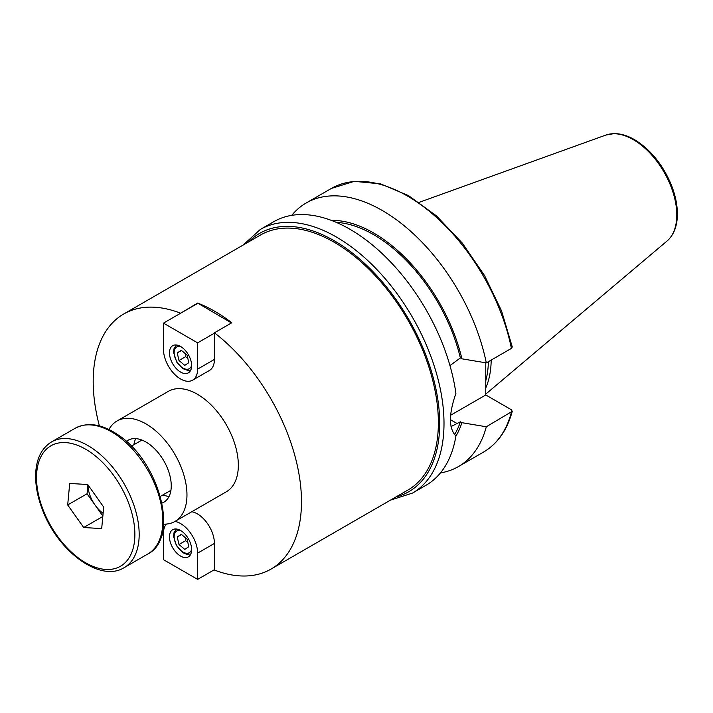 <?xml version="1.0" encoding="UTF-8"?>
<svg xmlns="http://www.w3.org/2000/svg" width="713" height="713" viewBox="0 0 713 713"><rect width="100%" height="100%" fill="white"/><g stroke="black" fill="none" stroke-linecap="round" stroke-linejoin="round"><path stroke-width="1.07" d="M180.264 313.435L197.626 303.052A147.279 85.034 60 0 1 214.711 311.278A147.279 85.034 60 0 1 231.787 322.766L214.417 332.802L214.417 359.414A24.153 13.948 60 0 1 209.417 370.475L192.626 380.163A24.153 13.948 -120 0 0 197.626 369.111L197.626 342.855L163.473 323.132L163.473 349.388A24.153 13.948 -120 0 0 174.017 373.692A24.153 13.948 -120 0 0 192.626 380.163M231.475 322.953L197.626 303.052M180.264 313.078A147.279 85.034 -120 0 0 123.697 314.014L260.593 234.978A147.279 85.034 60 0 1 334.237 242.277A147.279 85.034 60 0 1 430.447 372.061A147.279 85.034 60 0 1 407.872 490.081L270.985 569.117A147.279 85.034 -120 0 0 296.51 462.095A147.279 85.034 -120 0 0 214.417 332.802M191.797 511.72A24.153 13.948 60 0 1 214.417 543.44L214.417 570.052A147.279 85.034 -120 0 0 270.985 569.117M123.697 314.014A147.279 85.034 -120 0 0 99.401 425.919M161.922 534.206A147.279 85.034 -120 0 0 163.473 535.73M163.589 524.153A57.985 33.475 -120 0 0 174.952 521.444L226.333 491.783A57.985 33.475 -120 0 0 235.219 445.322A57.985 33.475 -120 0 0 197.341 394.218A57.985 33.475 -120 0 0 168.348 391.348L116.968 421.009A57.985 33.475 -120 0 0 108.937 429.502M174.952 521.444A57.985 33.475 -120 0 0 183.847 474.983A57.985 33.475 -120 0 0 145.96 423.879A57.985 33.475 -120 0 0 116.968 421.009M161.976 503.075A35.766 20.65 -120 0 0 163.847 502.202A35.766 20.65 -120 0 0 169.329 473.539A35.766 20.65 -120 0 0 145.96 442.024A35.766 20.65 -120 0 0 128.082 440.251A35.766 20.65 -120 0 0 126.388 441.436M135.737 438.611A35.766 20.65 -120 0 0 133.91 444.707M162.903 494.929A35.766 20.65 -120 0 0 169.097 496.382M390.474 500.125L412.488 493.093L425.973 485.303A152.199 87.868 -120 0 0 455.91 435.999C448.655 428.379 448.655 414.191 455.91 393.433A152.199 87.868 -120 0 0 382.364 253.783A152.199 87.868 -120 0 0 273.774 221.69L260.29 229.479L243.186 245.022M454.529 434.716A128.759 74.339 -120 0 0 460.366 421.811L451.035 426.588M455.883 436.169A130.835 75.533 -120 0 0 461.899 422.693L460.366 421.811M440.438 472.924A152.199 87.868 -120 0 0 458.397 466.587A152.199 87.868 -120 0 0 486.311 426.766L461.899 422.693M450.652 415.233L485.767 394.966L511.346 409.734L512.255 411.312L486.311 426.766M449.956 365.582L460.366 357.935L461.899 358.817L486.311 362.89L511.417 348.39L512.264 346.955M485.767 362.801L485.767 394.966M485.767 387.979A106.308 61.38 -120 0 0 491.186 360.074M485.767 380.804A105.471 60.899 -120 0 0 488.378 361.696M486.311 362.89A152.199 87.868 -120 0 0 410.251 230.914A152.199 87.868 -120 0 0 306.198 202.973A152.199 87.868 -120 0 0 291.733 215.353M461.899 358.817A130.835 75.533 -120 0 0 331.287 220.362M460.366 357.935A128.759 74.339 -120 0 0 336.206 222.34M191.637 549.67A15.677 9.055 60 0 1 188.392 556.844A15.677 9.055 60 0 1 172.715 547.789A15.677 9.055 60 0 1 172.715 529.688A15.677 9.055 60 0 1 184.792 533.894A15.677 9.055 60 0 1 191.637 549.67M214.417 569.696L197.626 579.384L197.626 553.128A24.153 13.948 -120 0 0 175.015 521.417M166.379 524.073A24.153 13.948 -120 0 0 163.473 533.404L163.473 559.669L197.626 579.384M177.243 536.978L181.28 534.278L187.064 539.144L188.811 546.702L184.774 549.393L178.99 544.527L177.243 536.978L181.53 534.492M185.327 537.691L185.549 540.739L187.724 542.023M185.549 540.739L178.99 544.527M169.462 352.846A15.677 9.055 60 0 1 172.715 345.671A15.677 9.055 60 0 1 188.392 354.726A15.677 9.055 60 0 1 188.392 372.828A15.677 9.055 60 0 1 176.307 368.621A15.677 9.055 60 0 1 169.462 352.846M197.626 303.408L163.473 323.132M214.417 333.158L197.626 342.855M188.811 362.685L184.774 365.377L178.99 360.511L177.243 352.953L181.28 350.261L187.064 355.127L188.811 362.685M178.99 360.511L185.549 356.723L187.724 358.006M181.53 350.475L177.243 352.953M185.327 353.666L185.549 356.723M103.118 513.315A24.162 13.948 60 0 1 95.061 505.054A24.162 13.948 60 0 1 87.984 484.911M102.859 516.06L87.066 493.77L87.904 484.804M103.697 507.095L101.683 528.6L83.679 527.522L67.69 504.947L69.705 483.45L87.708 484.519L103.697 507.095M67.69 504.947L87.066 493.77M83.679 527.522L102.815 516.479M412.488 493.093A152.199 87.868 -120 0 0 435.812 371.134A152.199 87.868 -120 0 0 336.384 237.019A152.199 87.868 -120 0 0 260.29 229.479M512.255 411.312C507.157 430.162 497.576 443.753 483.512 452.087A152.199 87.868 -120 0 0 511.417 412.266M450.464 419.699L457.247 423.611M667.056 241.012A61.496 35.507 -120 0 0 672.564 190.95A61.496 35.507 -120 0 0 633.296 139.65A61.496 35.507 -120 0 0 605.881 135.06L614.045 133.616C620.631 133.572 627.458 135.577 634.508 139.65C650.39 149.4 662.6 164.346 671.147 184.489C675.585 195.585 677.662 206.102 677.35 216.039C676.922 227.001 673.491 235.317 667.056 241.012L485.767 394.111M511.417 348.39A152.199 87.868 -120 0 0 435.367 216.413A152.199 87.868 -120 0 0 331.313 188.473L354.263 181.343L380.635 183.874L408.629 195.683L436.463 215.887L462.327 243.115L484.528 275.521L501.56 310.93L512.273 346.955M396.098 496.881A149.151 86.113 -120 0 0 434.565 382.908A149.151 86.113 -120 0 0 334.237 240.744A149.151 86.113 -120 0 0 248.81 241.778M214.417 543.44L197.626 553.128M191.628 549.349A12.567 7.255 60 0 1 182.287 551.63A12.567 7.255 60 0 1 174.177 537.584A12.567 7.255 60 0 1 180.826 530.632M214.417 359.414L197.626 369.111M191.628 365.332A12.567 7.255 60 0 1 176.984 361.847A12.567 7.255 60 0 1 174.418 350.324A12.567 7.255 60 0 1 180.826 346.607M116.754 435.162A72.601 41.915 60 0 1 162.591 526.64A72.601 41.915 60 0 1 147.823 553.983C180.131 537.869 159.275 461.454 118.269 435.01C102.164 424.03 87.815 421.766 75.222 428.237A72.601 41.915 60 0 1 116.754 435.162M51.55 441.908C41.506 448.165 36.203 458.985 35.65 474.35C35.374 485.58 37.664 497.46 42.539 510C57.815 551.211 100.132 582.797 124.142 567.655A72.601 41.915 -120 0 0 138.91 540.302A72.601 41.915 -120 0 0 93.073 448.834A72.601 41.915 -120 0 0 51.55 441.908L75.222 428.237M90.703 452.425A69.553 40.16 60 0 1 125.559 562.299A69.553 40.16 60 0 1 40.819 503.351A69.553 40.16 60 0 1 90.703 452.425M483.512 452.087L458.397 466.587M605.881 135.06L419.191 202.34M331.313 188.473L306.198 202.973M176.396 529.001L174.017 532.691L173.589 536.443L176.396 545.579L183.036 552.744L186.521 554.233L190.826 554.001M190.826 369.976L187.867 370.412L182.974 368.692L176.699 362.061L173.589 352.427L174.017 348.675L176.396 344.985M160.354 496.4L170.933 490.294M131.361 446.178L141.932 440.073M124.142 567.655L147.823 553.983"/></g></svg>
